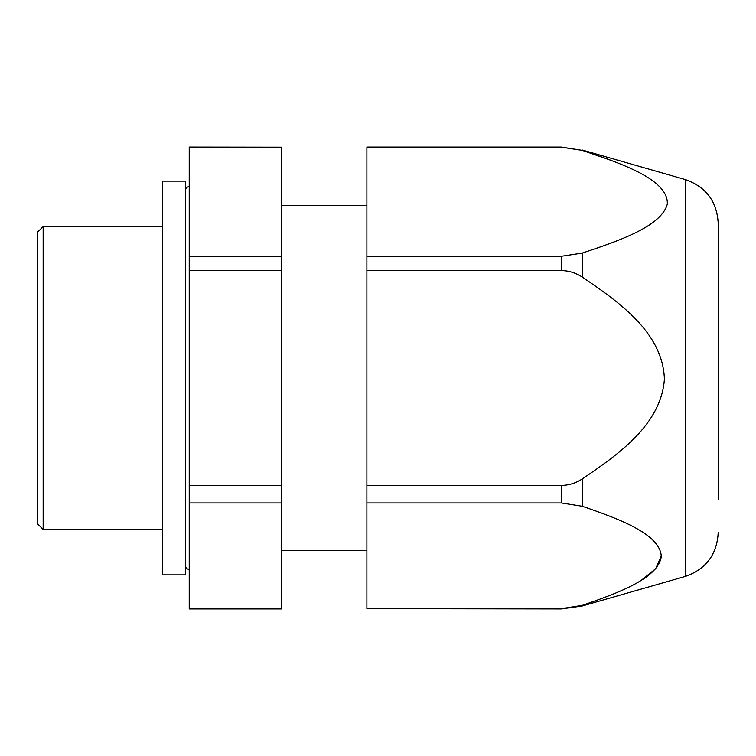 <?xml version="1.0" encoding="UTF-8"?>
<svg xmlns="http://www.w3.org/2000/svg" width="756" height="756" viewBox="0 0 756 756"><rect width="100%" height="100%" fill="white"/><g stroke="black" fill="none" stroke-linecap="round" stroke-linejoin="round"><path stroke-width="1.13" d="M189.227 147.184L189.227 256.275L281.601 256.275L281.601 147.184L189.227 147.07L281.601 147.184M281.601 256.275L281.601 608.93L189.227 608.93L281.601 608.665M189.227 256.275L189.227 270.591L281.601 270.591M189.227 270.591L189.227 608.665M189.227 502.957L281.601 502.957M189.227 485.409L281.601 485.409M43.158 529.427L37.8 524.078L37.8 231.922L43.158 226.573L43.158 529.427L162.729 529.427M366.887 147.184L561.358 147.184L582.224 150.359L561.358 147.07L366.887 147.07L366.887 256.275L561.358 256.275L582.224 253.09C618.228 241.032 661.245 226.63 667.321 204.082C668.54 179.276 620.279 163.116 582.224 150.359L611.302 160.433M366.887 256.275L366.887 270.591L561.358 270.591C568.805 270.676 575.76 272.831 582.224 277.046C618.465 301.701 662.899 332.338 664.401 379.172C661.15 424.853 617.888 454.715 582.224 478.954C575.76 483.169 568.805 485.324 561.358 485.409L561.358 502.957L582.224 506.246L582.224 478.954M366.887 270.591L366.887 485.409L561.358 485.409M661.311 555.858L655.65 568.748L641.523 580.117M582.347 605.339L582.224 605.376C616.754 593.469 658.013 578.765 661.292 556.596C660.328 533.679 617.482 518.408 582.224 506.246M366.887 485.409L366.887 502.957L561.358 502.957M561.358 608.665L582.224 605.376L582.224 606L561.358 608.93L366.887 608.665L561.358 608.93M366.887 502.957L366.887 608.665M582.224 606L685.295 576.441L685.295 179.559C705.953 186.808 716.924 201.37 718.2 223.228L718.2 303.799M718.2 256.86L718.2 499.14L718.2 256.86M185.447 181.138L185.447 574.862L162.729 574.862L162.729 181.138L185.447 181.138M561.358 256.275L561.358 270.591M582.224 253.09L582.224 277.046M189.227 186.6C186.949 186.798 185.692 188.064 185.447 190.38M189.227 569.4C186.949 569.202 185.692 567.936 185.447 565.62M43.158 226.573L162.729 226.573M281.601 205.367L366.887 205.367M281.601 550.633L366.887 550.633M685.295 179.559L582.224 150M685.295 576.441C705.953 569.192 716.924 554.63 718.2 532.772"/></g></svg>
